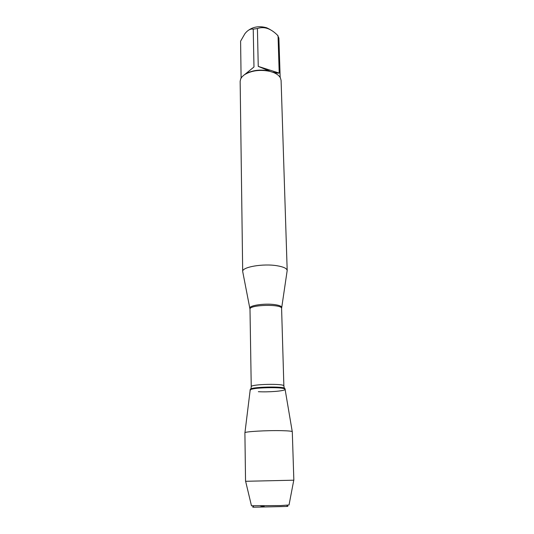 <?xml version="1.0" encoding="UTF-8"?>
<svg xmlns="http://www.w3.org/2000/svg" width="534" height="534" viewBox="0 0 534 534"><rect width="100%" height="100%" fill="white"/><g stroke="black" fill="none" stroke-linecap="round" stroke-linejoin="round"><path stroke-width="0.8" d="M242.83 272.227L242.69 271.492C241.969 266.993 263.289 263.335 277.199 265.772C283.527 266.853 286.858 268.428 287.185 270.484L287.078 271.219M287.192 270.551L281.091 80.394L280.423 77.911C279.282 75.748 277.012 73.959 273.608 72.544L269.83 71.342C259.891 69.393 251.394 70.548 244.325 74.8L242.029 76.816L240.707 78.812L240.153 81.322L242.69 271.559M248.857 29.984C253.93 26.593 259.891 25.859 266.74 27.801L269.977 29.437M241.094 77.911L240.594 41.171L244.939 33.642C247.829 30.071 250.593 28.569 253.229 29.143L257.421 28.522C264.07 26.219 270.778 28.462 277.54 35.251L278.882 38.074L280.176 77.463M257.421 28.522L258.249 66.39L269.396 70.995C259.898 69.14 251.768 70.248 245.006 74.306L253.977 66.977L253.229 29.143M276.579 74.039L273.094 72.177C276.051 73.004 278.094 73.305 279.209 73.085L278.04 35.738M240.934 78.358L241.508 77.463M273.608 72.544L273.094 72.177M269.396 70.995L269.83 71.342M244.325 74.8L245.006 74.306M258.356 391.696C268.415 392.29 283.674 391.108 284.956 389.606C289.068 386.483 246.067 387.457 250.319 390.387M279.209 73.085L258.249 66.39M244.939 432.7L250.166 390.174C249.038 388.598 266.106 387.03 277.266 387.751C282.493 388.078 285.103 388.625 285.103 389.386L292.252 431.626M245.547 481.301L244.899 432.787C243.958 431.646 266.887 430.291 281.765 430.664C288.567 430.831 292.078 431.185 292.292 431.712L293.847 480.2M251.481 505.831L245.627 481.288L293.767 480.2L289.034 504.984L280.71 505.564L251.461 505.751M253.61 506.846C252.222 507 252.335 507.12 253.944 507.207L286.638 506.466C288.24 506.305 288.347 506.185 286.952 506.092M260.679 506.032L264.203 506.486M249.939 308.398L249.885 308.038C249.518 305.381 264.624 303.212 274.483 304.58C278.982 305.194 281.378 306.109 281.658 307.317L281.618 307.684M287.185 270.484L281.598 308.438C282.373 303.899 249.011 304.66 249.992 309.159L251.24 386.709C250.259 384.14 284.729 383.352 283.868 385.969L284.275 388.218M284.622 388.845C287.552 385.908 247.556 386.816 250.62 389.613M249.992 309.159L242.69 271.492M281.598 308.438L283.868 385.969M251.24 386.709L250.94 388.972M286.638 506.466L287.733 505.164M253.944 507.207L252.789 505.958"/></g></svg>
